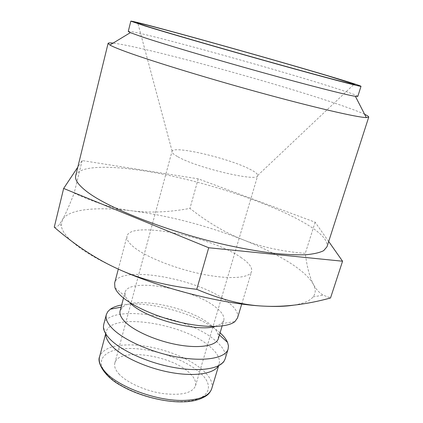 <?xml version="1.0" encoding="UTF-8"?>
<svg xmlns="http://www.w3.org/2000/svg" width="423" height="423" viewBox="0 0 423 423"><rect width="100%" height="100%" fill="white"/><g stroke="black" fill="none" stroke-linecap="round" stroke-linejoin="round"><path stroke-width="0.32" stroke-dasharray="2.12 1.59" d="M237.546 317.879C238.683 313.136 235.336 307.759 227.511 301.752C198.895 278.561 118.736 264.243 114.633 283.098M240.75 257.343C248.872 262.778 252.489 267.473 251.595 271.429C249.797 278.107 229.863 279.719 202.638 274.231C175.45 268.785 146.025 257.047 133.864 247.175C128.523 242.818 126.239 239.154 127.006 236.171C130.289 220.499 211.008 236.425 240.75 257.343M215.222 326.461L221.425 323.711L223.778 320.465C224.708 316.658 222.149 312.348 216.095 307.532C193.448 288.444 128.121 276.975 125.002 292.515L125.308 296.512L130.268 303.196M218.358 338.612L217.967 333.662C216.835 330.892 214.482 328.026 210.918 325.06C191.106 307.722 136.232 295.984 123.035 306.802L120.111 310.81M220.087 332.832L218.622 331.569C197.858 313.824 147.437 299.955 121.671 304.983M225.152 358.852C226.501 353.427 223.392 347.468 215.82 340.98C188.182 315.828 108.526 302.905 103.72 324.489M224.132 361.057L218.099 366.286L219.13 364.081C220.409 358.968 217.581 353.369 210.643 347.272C185.121 323.458 110.593 311.577 106.11 332.103L105.829 334.519L103.429 326.9M71.265 240.888C65.121 235.119 61.79 230.022 61.287 225.607L62.408 219.727C68.626 208.877 97.322 206.487 132.15 210.855C169.2 215.762 206.107 225.374 242.887 239.688C260.483 246.794 281.279 251.362 305.274 253.388C306.934 266.818 309.636 277.128 313.38 284.325C315.939 289.089 315.849 293.266 313.11 296.867C310.017 300.811 303.444 303.592 293.382 305.216M54.26 227.193C55.878 227.717 57.65 226.686 59.58 224.111L62.408 219.727C65.549 214.123 69.467 205.261 74.168 193.142C95.069 202.903 114.395 208.809 132.15 210.855C150.012 213.049 169.279 212.23 189.948 208.391C207.508 222.239 225.152 232.671 242.887 239.688C260.499 246.662 275.653 254.054 288.338 261.863C301.012 269.721 309.361 277.202 313.38 284.325C315.896 289.142 319.175 292.753 323.209 295.159L330.511 297.998M119.085 269.456C97.332 259.653 81.533 250.252 71.672 241.263M357.81 96.386C357.186 95.376 347.722 91.997 329.417 86.244C267.764 66.734 130.649 29.055 128.259 31.434M364.621 114.289C358.947 111.656 349.329 108.055 335.762 103.482C272.386 81.983 143.191 46.609 113.078 43.109M75.706 175.672C79.397 163.897 120.322 165.298 167.117 175.043C214.197 184.888 266.733 202.48 299.421 220.092C318.953 230.667 328.142 239.561 326.99 246.778M118.794 373.784C126.408 382.36 144.93 390.831 162.416 393.485C181.218 395.732 192.238 393.2 195.463 385.892C196.446 382.064 194.617 377.898 189.969 373.403C172.367 355.193 118.086 347.156 114.839 363.082C114.004 366.265 115.326 369.834 118.794 373.784M177.845 156.753C196.885 167.942 258.823 182.371 257.697 175.64L257.734 175.402C257.681 173.895 255.058 171.828 249.856 169.205C229.129 158.35 174.144 145.38 172.092 151.17L172.002 151.392C171.696 152.629 173.642 154.416 177.845 156.753M328.692 241.485L315.135 222.202L198.213 178.829L82.168 160.566L77.795 167.154M82.168 160.566L74.168 193.142M198.213 178.829L189.948 208.391M315.135 222.202L305.274 253.388M211.722 388.684C213.113 383.201 210.411 377.279 203.616 370.923C188.658 356.79 155.611 345.173 130.485 344.898C112.967 344.766 102.646 348.779 99.527 356.938M130.998 348.489C106.659 347.791 93.319 359.027 106.533 373.847C118.54 388.631 156.785 402.733 182.583 401.533C208.814 400.771 215.487 386.844 200.703 373.345C186.247 359.809 155.125 348.832 130.998 348.489M241.734 304.037L251.595 271.429M221.425 323.711L234.934 321.57M222.138 325.959L223.778 320.465M217.967 333.662L219.442 335M218.591 365.858L219.13 364.081M195.463 385.892L257.697 175.64M172.092 151.17L137.882 23.323M257.734 175.402L353.861 84.441M114.839 363.082L172.002 151.392M61.287 225.607L59.58 224.111M313.11 296.867L323.209 295.159M183.809 401.829L183.032 401.85M105.634 333.895L106.11 332.103M123.035 306.802L121.084 307.167M123.521 298.051L125.002 292.515M125.308 296.512L114.924 287.614M118.318 269.118L127.006 236.171"/><path stroke-width="0.63" d="M118.318 269.118L114.633 283.098L114.924 287.614C115.807 290.146 117.8 292.869 120.909 295.793C131.585 305.85 156.404 317.017 181.382 322.585C206.371 328.169 227.912 327.439 234.934 321.57L237.546 317.879L241.734 304.037M130.268 303.196C144.989 318.233 196.462 332.298 215.222 326.461M123.521 298.051L120.111 310.81C119.27 314.046 120.962 317.784 125.187 322.019C134.599 331.389 157.419 341.287 178.776 344.962C200.158 348.674 216.396 345.686 218.358 338.612L222.138 325.959M121.671 304.983C116.843 305.85 113.057 307.257 110.318 309.202L107.749 311.672L106.332 314.564C105.301 318.556 107.262 323.156 112.227 328.364C123.537 340.155 151.926 352.734 178.67 357.308C205.451 361.929 225.644 357.953 228.124 349.028L228.436 345.824L227.542 342.376C226.226 339.278 223.741 336.1 220.087 332.832M106.332 314.564L103.72 324.489L103.429 326.9C103.492 330.463 105.512 334.371 109.494 338.633C120.238 350.133 146.532 362.305 172.304 367.201C198.101 372.14 219.14 369.173 224.132 361.057L225.152 358.852L228.124 349.028M105.829 334.519C105.914 337.908 107.812 341.61 111.524 345.623C121.554 356.462 145.882 367.783 169.75 372.288C193.639 376.824 213.277 373.974 218.099 366.286M293.382 305.216C285.44 306.437 275.579 306.744 263.809 306.136C223.688 304.301 161.887 288.782 119.085 269.456C97.227 259.727 75.622 245.641 54.26 227.193L63.651 188.447L208.713 247.751L342.567 261.218L328.692 241.485M130.823 21.15L128.259 31.434L130.353 32.65L141.673 36.732C162.622 43.775 212.246 58.548 260.674 72.026C309.139 85.525 346.881 95.106 355.389 96.328L357.81 96.386L361.015 86.287C360.269 85.647 350.683 82.575 332.245 77.065C270.16 58.437 132.891 20.167 130.823 21.15L144.449 25.782C167.349 32.888 224.883 49.544 276.499 63.942C328.19 78.361 361.459 87.069 361.015 86.287M113.078 43.109C109.932 42.755 108.272 42.85 108.092 43.379L109.906 45.028C112.016 46.244 116.039 47.984 121.983 50.247C144.846 59.003 201.967 76.706 258.109 92.129C314.305 107.569 357.356 117.457 366.318 117.583L368.724 117.134C368.851 116.584 367.481 115.638 364.621 114.289M368.724 117.134L326.99 246.778L323.69 250.643C319.629 252.711 313.517 254.091 305.353 254.783C296.031 255.037 284.906 254.477 271.978 253.107C258.162 251.262 243.251 248.629 227.241 245.208C169.602 232.396 108.484 208.439 86.794 191.556C78.34 185.025 74.644 179.727 75.706 175.672L108.092 43.379M150.239 27.363C139.22 23.942 135.064 22.461 137.771 22.916C149.985 24.999 271.899 59.072 328.031 75.913L354.173 84.151C359.925 86.414 331.907 79.228 281.935 65.338C232.068 51.484 173.219 34.485 150.239 27.363M71.672 241.263L71.265 240.888M342.567 261.218L330.511 297.998C306.664 304.497 284.43 307.209 263.809 306.136C243.341 305.258 220.986 299.653 196.743 289.321C166.614 285.911 140.727 279.291 119.085 269.456M77.795 167.154L63.651 188.447M208.713 247.751L196.743 289.321M183.032 401.85C163.992 402.389 138.157 395.611 120.83 385.496C103.207 375.999 97.057 361.702 99.527 356.938C98.427 361.179 100.135 365.948 104.666 371.251C117.234 386.738 157.657 401.639 184.809 400.391C200.37 399.64 209.337 395.738 211.722 388.684L218.591 365.858M219.442 335L227.542 342.376M355.389 96.328L366.318 117.583M137.882 23.323L137.771 22.916M353.861 84.441L354.173 84.151M130.353 32.65L109.906 45.028M211.722 388.684C210.506 391.846 208.676 394.22 206.244 395.806C200.47 399.566 192.994 401.575 183.809 401.829M99.527 356.938L105.634 333.895M121.084 307.167L110.318 309.202"/></g></svg>
